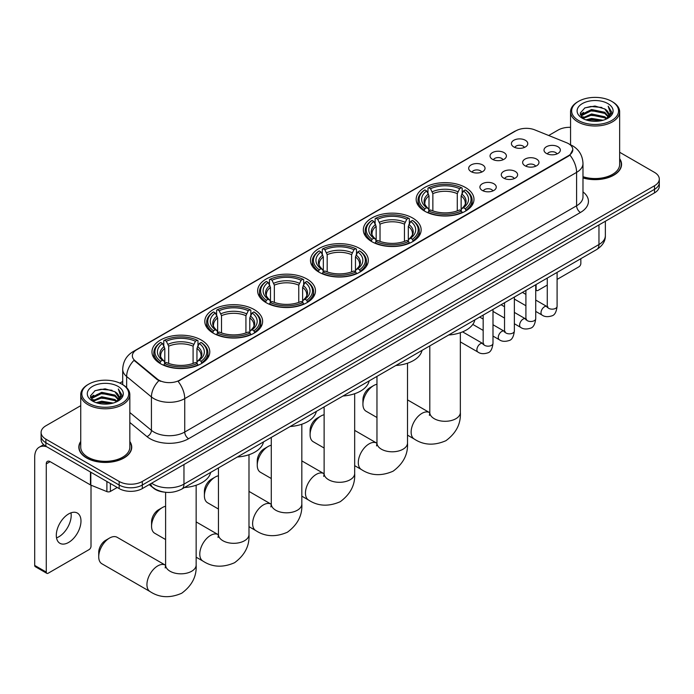 <?xml version="1.0" encoding="UTF-8"?>
<svg xmlns="http://www.w3.org/2000/svg" width="694" height="694" viewBox="0 0 694 694"><rect width="100%" height="100%" fill="white"/><g stroke="black" fill="none" stroke-linecap="round" stroke-linejoin="round"><path stroke-width="1.04" d="M254.16 309.559A28.905 16.691 0 0 0 222.653 305.941A28.905 16.691 0 0 0 204.808 321.357A28.905 16.691 0 0 0 213.275 333.163A28.905 16.691 0 0 0 244.782 336.781A28.905 16.691 0 0 0 262.627 321.357A28.905 16.691 0 0 0 254.16 309.559M412.678 218.037A28.905 16.691 0 0 0 381.171 214.42A28.905 16.691 0 0 0 363.326 229.835A28.905 16.691 0 0 0 371.793 241.642A28.905 16.691 0 0 0 403.301 245.26A28.905 16.691 0 0 0 421.145 229.835A28.905 16.691 0 0 0 412.678 218.037M359.839 248.539A28.905 16.691 0 0 0 328.331 244.921A28.905 16.691 0 0 0 310.487 260.345A28.905 16.691 0 0 0 318.954 272.143A28.905 16.691 0 0 0 350.461 275.761A28.905 16.691 0 0 0 368.306 260.345A28.905 16.691 0 0 0 359.839 248.539M307 279.049A28.905 16.691 0 0 0 275.492 275.431A28.905 16.691 0 0 0 257.648 290.847A28.905 16.691 0 0 0 266.114 302.653A28.905 16.691 0 0 0 297.622 306.271A28.905 16.691 0 0 0 315.466 290.847A28.905 16.691 0 0 0 307 279.049M201.321 340.06A28.905 16.691 0 0 0 169.813 336.443A28.905 16.691 0 0 0 151.969 351.867A28.905 16.691 0 0 0 160.435 363.665A28.905 16.691 0 0 0 191.943 367.282A28.905 16.691 0 0 0 209.788 351.867A28.905 16.691 0 0 0 201.321 340.06M465.518 187.527A28.905 16.691 0 0 0 434.01 183.91A28.905 16.691 0 0 0 416.166 199.334A28.905 16.691 0 0 0 424.633 211.132A28.905 16.691 0 0 0 456.14 214.75A28.905 16.691 0 0 0 473.985 199.334A28.905 16.691 0 0 0 465.518 187.527M492.436 159.29A8.181 4.728 180 0 1 490.814 157.954A8.181 4.728 180 0 1 493.529 152.081A8.181 4.728 180 0 1 504.009 152.611A8.181 4.728 180 0 1 505.631 157.954A8.181 4.728 180 0 1 492.436 159.29M503.011 159.785A4.91 2.837 0 0 0 501.693 158.406A4.91 2.837 0 0 0 496.861 157.685A4.91 2.837 0 0 0 493.434 159.785M471.07 171.626A8.181 4.728 180 0 1 469.448 170.29A8.181 4.728 180 0 1 472.154 164.426A8.181 4.728 180 0 1 482.642 164.946A8.181 4.728 180 0 1 484.265 170.29A8.181 4.728 180 0 1 471.07 171.626M481.645 172.121A4.91 2.837 0 0 0 480.326 170.741A4.91 2.837 0 0 0 475.494 170.021A4.91 2.837 0 0 0 472.067 172.121M513.803 146.955A8.181 4.728 180 0 1 512.181 145.619A8.181 4.728 180 0 1 514.896 139.746A8.181 4.728 180 0 1 525.375 140.275A8.181 4.728 180 0 1 526.998 145.619A8.181 4.728 180 0 1 513.803 146.955M524.378 147.449A4.91 2.837 0 0 0 523.059 146.07A4.91 2.837 0 0 0 518.227 145.35A4.91 2.837 0 0 0 514.801 147.449M525.028 165.771A8.181 4.728 180 0 1 523.406 164.435A8.181 4.728 180 0 1 526.113 158.562A8.181 4.728 180 0 1 536.601 159.091A8.181 4.728 180 0 1 538.223 164.435A8.181 4.728 180 0 1 525.028 165.771M535.603 166.265A4.91 2.837 0 0 0 534.285 164.886A4.91 2.837 0 0 0 529.453 164.166A4.91 2.837 0 0 0 526.026 166.265M503.662 178.106A8.181 4.728 180 0 1 502.04 176.77A8.181 4.728 180 0 1 504.746 170.898A8.181 4.728 180 0 1 515.234 171.427A8.181 4.728 180 0 1 516.856 176.77A8.181 4.728 180 0 1 503.662 178.106M514.237 178.601A4.91 2.837 0 0 0 512.918 177.222A4.91 2.837 0 0 0 508.086 176.502A4.91 2.837 0 0 0 504.659 178.601M482.295 190.442A8.181 4.728 180 0 1 480.673 189.106A8.181 4.728 180 0 1 483.38 183.242A8.181 4.728 180 0 1 493.868 183.763A8.181 4.728 180 0 1 495.49 189.106A8.181 4.728 180 0 1 482.295 190.442M492.87 190.937A4.91 2.837 0 0 0 491.552 189.557A4.91 2.837 0 0 0 486.72 188.837A4.91 2.837 0 0 0 483.293 190.937M546.395 153.435A8.181 4.728 180 0 1 544.773 152.099A8.181 4.728 180 0 1 547.488 146.226A8.181 4.728 180 0 1 557.967 146.755A8.181 4.728 180 0 1 559.59 152.099A8.181 4.728 180 0 1 546.395 153.435M556.97 153.929A4.91 2.837 0 0 0 555.651 152.55A4.91 2.837 0 0 0 550.819 151.83A4.91 2.837 0 0 0 547.393 153.929M566.53 142.704A14.73 8.502 180 0 1 568.499 143.658A14.73 8.502 180 0 1 572.81 149.67A14.73 8.502 180 0 1 568.499 155.682L179.72 380.147A14.73 8.502 180 0 1 157.243 379.011L135.009 360.672A14.73 8.502 180 0 1 132.346 355.796A14.73 8.502 180 0 1 136.657 349.785L515.911 130.819A14.73 8.502 180 0 1 534.77 129.873L566.53 142.704M163.949 492.081A16.361 9.447 180 0 1 153.591 488.212L149.21 484.603M80.738 441.471A26.45 15.277 0 0 0 78.83 447.17A26.45 15.277 0 0 0 86.576 457.971A26.45 15.277 0 0 0 115.404 461.284A26.45 15.277 0 0 0 131.739 447.17A26.45 15.277 0 0 0 129.83 441.471M572.81 149.67L569.921 155.092L568.499 156.124L178.063 381.327A19.094 11.026 60 0 1 184.734 398.625A21.818 12.596 180 0 1 153.877 398.625A21.818 12.596 180 0 1 151.431 396.942L126.655 376.512A21.818 12.596 180 0 1 122.708 369.286L122.708 384.641M80.738 405.669L45.882 425.795A16.361 9.447 0 0 0 41.093 432.475L41.093 439.597A16.361 9.447 0 0 0 45.882 446.277L119.168 488.585L119.168 485.028A16.361 9.447 0 0 0 142.305 485.028L654.511 189.315A16.361 9.447 0 0 0 659.3 182.626A16.361 9.447 0 0 1 654.511 189.315L142.305 485.028A16.361 9.447 0 0 1 119.168 485.028L45.882 442.72L119.168 485.028L119.168 481.463A16.361 9.447 0 0 0 142.305 481.463L654.511 185.749A16.361 9.447 0 0 0 659.3 179.069A16.361 9.447 0 0 0 654.511 172.39L619.655 152.264M41.093 436.04A16.361 9.447 0 0 0 45.882 442.72A16.361 9.447 0 0 1 41.093 436.04M160.548 381.327L157.243 379.653L134.011 360.316A19.094 12.77 129.5 0 0 126.655 376.512L126.655 387.651M582.986 177.942A26.45 15.277 0 0 0 621.564 164.374A26.45 15.277 0 0 0 619.655 158.674M570.563 127.323A16.361 9.447 0 0 0 558.08 130.082L548.694 135.495M122.708 381.44L119.828 383.105M41.093 432.475A16.361 9.447 0 0 0 45.882 439.155L119.168 481.463M119.168 488.585A16.361 9.447 0 0 0 142.305 488.585L654.511 192.871A16.361 9.447 0 0 0 659.3 186.192L659.3 179.069M535.725 289.077L536.098 289.294A2.724 1.579 120 0 0 536.662 290.543A2.724 1.579 120 0 0 538.032 290.404L547.271 285.069M557.091 279.404L578.909 266.808A2.724 1.579 120 0 0 580.843 263.46L580.843 258.688M536.098 289.294L536.098 284.523M578.527 120.504A23.457 13.542 0 0 0 611.692 120.504A23.457 13.542 0 0 0 611.692 101.35L612.464 101.801A24.542 14.175 0 0 1 619.655 111.821A24.542 14.175 0 0 1 604.5 124.911A24.542 14.175 0 0 1 577.755 121.84A24.542 14.175 0 0 1 570.563 111.821A24.542 14.175 0 0 1 577.755 101.801L578.527 101.35A23.457 13.542 0 0 0 578.527 120.504M582.986 176.692A24.542 14.175 0 0 0 619.655 164.374L619.655 111.821M582.986 177.768A26.181 15.112 0 0 0 621.295 164.374A26.181 15.112 0 0 0 619.655 159.108M585.918 119.862L591.583 118.414L603.06 120.253M587.54 120.357L591.583 119.524L601.377 120.669M582.396 118.049L591.583 113.963L604.752 116.739L606.868 118.492M582.96 118.509L591.583 115.074L604.752 117.85L606.287 119.021M581.633 117.286L581.936 114.328L591.583 109.505L604.752 112.289L608.36 116.375M581.52 116.748L581.936 115.447L591.583 110.615L604.752 113.4L608.1 116.904M606.148 119.134A13.637 7.877 0 0 0 608.751 114.51A13.637 7.877 0 0 0 604.752 108.949L608.742 114.779M607.84 103.58A18.001 10.393 0 0 0 582.422 103.553A18.001 10.393 0 0 0 582.301 118.232A18.001 10.393 0 0 0 582.379 118.275A18.001 10.393 0 0 0 607.918 118.232A18.001 10.393 0 0 0 607.84 103.58M604.752 108.949L594.958 106.026L584.886 107.874L580.219 113.148L583.316 118.769M607.259 118.596L611.614 113.079L611.7 112.09L608.161 106.173L610.39 112.801L606.287 119.073M612.464 101.801L611.692 101.35A23.457 13.542 0 0 0 578.527 101.35M608.161 106.173L611.692 112.307M584.652 107.986L590.82 106.468L601.863 107.457M580.401 115.152L582.413 113.573M586.838 111.691L590.82 110.919L601.472 111.795M586.838 116.15L590.82 115.378L601.472 116.245M587.653 120.383L590.82 119.828L601.368 120.669M580.279 114.718L583.585 112.367M582.04 117.711L583.585 116.826M362.927 404.238L362.927 399.787A9.82 5.665 -60 0 1 369.867 387.764L373.728 385.534A15.277 8.814 120 0 0 373.719 385.534A15.277 8.814 120 0 0 362.927 404.238A15.277 8.814 120 0 0 366.085 411.23L376.963 417.51M424.112 210.82L424.893 208.755A25.964 14.99 0 0 1 424.893 189.904L426.68 190.937A23.457 13.542 0 0 0 426.68 207.723L428.441 208.729L429.005 210.837M429.005 209.978L429.005 195.873L426.68 190.937M427.972 193.166L427.972 188.117L428.745 187.675A25.964 14.99 0 0 1 461.406 187.675L459.619 188.707A23.457 13.542 0 0 0 430.532 188.707L432.865 193.652L432.865 210.889M457.285 210.889L457.285 193.652L459.619 188.707M448.68 334.994A29.998 17.324 0 0 0 474.861 319.882M427.972 212.321A27.057 15.624 0 0 0 462.178 212.321L461.406 210.985A25.964 14.99 0 0 1 428.745 210.985L427.972 212.789M462.178 212.789L462.178 212.321M424.893 189.904L424.112 190.347A27.057 15.624 0 0 0 418.022 200.219A27.057 15.624 0 0 0 424.112 210.1M461.406 187.675L462.178 188.117L462.178 193.166M428.745 210.985L430.532 209.952A23.457 13.542 0 0 0 459.619 209.952L461.406 210.985M426.68 207.723L424.893 208.755M430.532 188.707L428.745 187.675M428.441 193.973A20.976 12.11 0 0 0 428.441 208.729L428.536 208.79C425.561 205.91 424.346 203.958 424.893 202.926A20.178 11.651 0 0 1 429.005 195.873M466.038 210.1A27.057 15.624 0 0 0 472.128 200.219A27.057 15.624 0 0 0 466.038 190.347L465.266 189.904A25.964 14.99 0 0 1 465.266 208.755L466.038 210.82M465.266 208.755L463.479 207.723A23.457 13.542 0 0 0 463.479 190.937L465.266 189.904M463.479 190.937L461.146 195.873L461.146 209.978L461.718 208.729L463.479 207.723M461.146 195.873A20.178 11.651 0 0 1 465.258 202.926C465.804 203.958 464.59 205.918 461.614 208.79L461.718 208.729A20.976 12.11 0 0 0 461.718 193.973M461.146 210.837L461.146 209.978M376.963 384.242A15.277 8.814 120 0 0 373.728 385.534L369.867 387.764M310.088 434.748L310.088 430.297A9.82 5.665 -60 0 1 317.028 418.274L320.88 416.044A15.277 8.814 120 0 0 310.088 434.748A15.277 8.814 120 0 0 313.246 441.74L324.124 448.02M371.273 241.33L372.053 239.265A25.964 14.99 0 0 1 372.053 220.406L373.832 221.438A23.457 13.542 0 0 0 373.832 238.233L375.601 239.239L376.165 241.339M376.165 240.48L376.165 226.383L373.832 221.438M375.133 223.676L375.133 218.627L375.905 218.185A25.964 14.99 0 0 1 408.566 218.185L406.779 219.217A23.457 13.542 0 0 0 377.692 219.217L380.026 224.153L380.026 241.399M404.446 241.399L404.446 224.153L406.779 219.217M395.84 365.495A29.998 17.324 0 0 0 422.021 350.383M375.133 242.831A27.057 15.624 0 0 0 409.339 242.831L408.566 241.495A25.964 14.99 0 0 1 375.905 241.495L375.133 243.29M409.339 243.29L409.339 242.831M372.053 220.406L371.273 220.848A27.057 15.624 0 0 0 365.183 230.729A27.057 15.624 0 0 0 371.273 240.601M408.566 218.185L409.339 218.627L409.339 223.676M375.905 241.495L377.692 240.462A23.457 13.542 0 0 0 406.779 240.462L408.566 241.495M373.832 238.233L372.053 239.265M377.692 219.217L375.905 218.185M375.601 224.474A20.976 12.11 0 0 0 375.601 239.239L375.697 239.3C372.713 236.42 371.507 234.459 372.053 233.436A20.178 11.651 0 0 1 376.165 226.383M413.199 240.601A27.057 15.624 0 0 0 419.289 230.729A27.057 15.624 0 0 0 413.199 220.848L412.418 220.406A25.964 14.99 0 0 1 412.418 239.265L413.199 241.33M412.418 239.265L410.64 238.233A23.457 13.542 0 0 0 410.64 221.438L412.418 220.406M410.64 221.438L408.306 226.383L408.306 240.48L408.879 239.239L410.64 238.233M408.306 226.383A20.178 11.651 0 0 1 412.418 233.436C412.965 234.468 411.75 236.428 408.775 239.3L408.879 239.239A20.976 12.11 0 0 0 408.879 224.474M408.306 241.339L408.306 240.48M324.124 414.743A15.277 8.814 120 0 0 320.88 416.044L317.028 418.274M257.248 465.258L257.248 460.799A9.82 5.665 -60 0 1 264.188 448.775L268.04 446.546A15.277 8.814 120 0 0 257.248 465.258A15.277 8.814 120 0 0 260.406 472.25L271.285 478.53M318.433 271.84L319.214 269.775A25.964 14.99 0 0 1 319.214 250.916L320.992 251.948A23.457 13.542 0 0 0 320.992 268.743L322.762 269.74L323.326 271.848M323.326 270.99L323.326 256.884L320.992 251.948M322.294 254.178L322.294 249.129L323.066 248.686A25.964 14.99 0 0 1 355.727 248.686L353.94 249.719A23.457 13.542 0 0 0 324.853 249.719L327.186 254.663L327.186 271.909M351.606 271.909L351.606 254.663L353.94 249.719M343.001 396.005A29.998 17.324 0 0 0 369.182 380.893M322.294 273.341A27.057 15.624 0 0 0 356.499 273.341L355.727 271.996A25.964 14.99 0 0 1 323.066 271.996L322.294 273.8M356.499 273.8L356.499 273.341M319.214 250.916L318.433 251.358A27.057 15.624 0 0 0 312.343 261.23A27.057 15.624 0 0 0 318.433 271.111M355.727 248.686L356.499 249.129L356.499 254.178M323.066 271.996L324.853 270.964A23.457 13.542 0 0 0 353.94 270.964L355.727 271.996M320.992 268.743L319.214 269.775M324.853 249.719L323.066 248.686M322.762 254.984A20.976 12.11 0 0 0 322.762 269.74L322.857 269.81C319.873 266.93 318.659 264.969 319.214 263.937A20.178 11.651 0 0 1 323.326 256.884M360.36 271.111A27.057 15.624 0 0 0 366.449 261.23A27.057 15.624 0 0 0 360.36 251.358L359.579 250.916A25.964 14.99 0 0 1 359.579 269.775L360.36 271.84M359.579 269.775L357.8 268.743A23.457 13.542 0 0 0 357.8 251.948L359.579 250.916M357.8 251.948L355.467 256.884L355.467 270.99L356.031 269.74L357.8 268.743M355.467 256.884A20.178 11.651 0 0 1 359.579 263.937C360.125 264.978 358.911 266.93 355.935 269.81L356.031 269.74A20.976 12.11 0 0 0 356.031 254.984M355.467 271.848L355.467 270.99M271.285 445.253A15.277 8.814 120 0 0 268.04 446.546L264.188 448.775M204.4 495.759L204.4 491.309A9.82 5.665 -60 0 1 211.349 479.285L215.201 477.056A15.277 8.814 120 0 0 204.4 495.759A15.277 8.814 120 0 0 207.567 502.751L218.445 509.032M265.594 302.341L266.375 300.276A25.964 14.99 0 0 1 266.375 281.426L268.153 282.458A23.457 13.542 0 0 0 268.153 299.244L269.923 300.25L270.487 302.35M270.487 301.491L270.487 287.394L268.153 282.458M269.454 284.687L269.454 279.639L270.226 279.196A25.964 14.99 0 0 1 302.888 279.196L301.101 280.229A23.457 13.542 0 0 0 272.013 280.229L274.347 285.165L274.347 302.411M298.767 302.411L298.767 285.165L301.101 280.229M290.161 426.515A29.998 17.324 0 0 0 316.343 411.395M269.454 303.842A27.057 15.624 0 0 0 303.66 303.842L302.888 302.506A25.964 14.99 0 0 1 270.226 302.506L269.454 304.302M303.66 304.302L303.66 303.842M266.375 281.426L265.594 281.868A27.057 15.624 0 0 0 259.504 291.74A27.057 15.624 0 0 0 265.594 301.612M302.888 279.196L303.66 279.639L303.66 284.687M270.226 302.506L272.013 301.474A23.457 13.542 0 0 0 301.101 301.474L302.888 302.506M268.153 299.244L266.375 300.276M272.013 280.229L270.226 279.196M269.923 285.494A20.976 12.11 0 0 0 269.923 300.25L270.018 300.311C267.034 297.431 265.819 295.479 266.375 294.447A20.178 11.651 0 0 1 270.487 287.394M307.52 301.612A27.057 15.624 0 0 0 313.61 291.74A27.057 15.624 0 0 0 307.52 281.868L306.739 281.426A25.964 14.99 0 0 1 306.739 300.276L307.52 302.341M306.739 300.276L304.961 299.244A23.457 13.542 0 0 0 304.961 282.458L306.739 281.426M304.961 282.458L302.627 287.394L302.627 301.491L303.191 300.25L304.961 299.244M302.627 287.394A20.178 11.651 0 0 1 306.739 294.447C307.286 295.479 306.071 297.44 303.096 300.311L303.191 300.25A20.976 12.11 0 0 0 303.191 285.494M302.627 302.35L302.627 301.491M218.445 475.763A15.277 8.814 120 0 0 215.201 477.056L211.349 479.285M151.561 526.269L151.561 521.819A9.82 5.665 -60 0 1 158.51 509.786L162.361 507.566A15.277 8.814 120 0 0 151.561 526.269A15.277 8.814 120 0 0 154.727 533.261L165.606 539.542M212.754 332.851L213.535 330.786A25.964 14.99 0 0 1 213.535 311.927L215.314 312.959A23.457 13.542 0 0 0 215.314 329.754L217.083 330.76L217.647 332.86M217.647 332.001L217.647 317.904L215.314 312.959M216.615 315.197L216.615 310.149L217.387 309.706A25.964 14.99 0 0 1 250.048 309.706L248.261 310.73A23.457 13.542 0 0 0 219.174 310.73L221.507 315.675L221.507 332.92M245.928 332.92L245.928 315.675L248.261 310.73M237.322 457.016A29.998 17.324 0 0 0 263.503 441.904M216.615 334.352A27.057 15.624 0 0 0 250.82 334.352L250.048 333.007A25.964 14.99 0 0 1 217.387 333.007L216.615 334.812M250.82 334.812L250.82 334.352M213.535 311.927L212.754 312.369A27.057 15.624 0 0 0 206.665 322.25A27.057 15.624 0 0 0 212.754 332.122M250.048 309.706L250.82 310.149L250.82 315.197M217.387 333.007L219.174 331.984A23.457 13.542 0 0 0 248.261 331.984L250.048 333.007M215.314 329.754L213.535 330.786M219.174 310.73L217.387 309.706M217.083 315.996A20.976 12.11 0 0 0 217.083 330.76L217.179 330.821C214.194 327.941 212.98 325.98 213.535 324.948A20.178 11.651 0 0 1 217.647 317.904M254.681 332.122A27.057 15.624 0 0 0 260.771 322.25A27.057 15.624 0 0 0 254.681 312.369L253.9 311.927A25.964 14.99 0 0 1 253.9 330.786L254.681 332.851M253.9 330.786L252.122 329.754A23.457 13.542 0 0 0 252.122 312.959L253.9 311.927M252.122 312.959L249.788 317.904L249.788 332.001L250.352 330.76L252.122 329.754M249.788 317.904A20.178 11.651 0 0 1 253.9 324.948C254.446 325.989 253.232 327.941 250.256 330.821L250.352 330.76A20.976 12.11 0 0 0 250.352 315.996M249.788 332.86L249.788 332.001M165.606 506.264A15.277 8.814 120 0 0 162.361 507.566L158.51 509.786M98.722 556.779L98.722 552.32A9.82 5.665 -60 0 1 105.67 540.296L109.522 538.067A15.277 8.814 120 0 0 98.722 556.779A15.277 8.814 120 0 0 101.888 563.771L150.104 591.6A15.277 8.814 -60 0 1 147.761 579.36A15.277 8.814 -60 0 1 157.738 565.905A15.277 8.814 -60 0 1 165.372 565.15L165.606 565.28M159.915 363.361L160.696 361.288A25.964 14.99 0 0 1 160.696 342.437L162.474 343.469A23.457 13.542 0 0 0 162.474 360.264L164.235 361.262L164.808 363.37M164.808 362.511L164.808 348.405L162.474 343.469M163.775 345.699L163.775 340.65L164.547 340.207A25.964 14.99 0 0 1 197.209 340.207L195.422 341.24A23.457 13.542 0 0 0 166.334 341.24L168.668 346.185L168.668 363.422M193.088 363.422L193.088 346.185L195.422 341.24M184.483 487.526A29.998 17.324 0 0 0 210.664 472.414M163.775 364.853A27.057 15.624 0 0 0 197.981 364.853L197.209 363.517A25.964 14.99 0 0 1 164.547 363.517L163.775 365.322M197.981 365.322L197.981 364.853M160.696 342.437L159.915 342.879A27.057 15.624 0 0 0 153.825 352.752A27.057 15.624 0 0 0 159.915 362.632M197.209 340.207L197.981 340.65L197.981 345.699M164.547 363.517L166.334 362.485A23.457 13.542 0 0 0 195.422 362.485L197.209 363.517M162.474 360.264L160.696 361.288M166.334 341.24L164.547 340.207M164.235 346.506A20.976 12.11 0 0 0 164.235 361.262L164.339 361.331C161.355 358.442 160.141 356.49 160.696 355.458A20.178 11.651 0 0 1 164.808 348.405M201.841 362.632A27.057 15.624 0 0 0 207.931 352.752A27.057 15.624 0 0 0 201.841 342.879L201.06 342.437A25.964 14.99 0 0 1 201.06 361.288L201.841 363.361M201.06 361.288L199.282 360.264A23.457 13.542 0 0 0 199.282 343.469L201.06 342.437M199.282 343.469L196.949 348.405L196.949 362.511L197.512 361.262L199.282 360.264M196.949 348.405A20.178 11.651 0 0 1 201.06 355.458C201.607 356.499 200.393 358.451 197.417 361.331L197.512 361.262A20.976 12.11 0 0 0 197.512 346.506M196.949 363.37L196.949 362.511M165.372 565.15L117.165 537.312A15.277 8.814 120 0 0 109.522 538.067L105.67 540.296M70.97 512.84A17.454 10.08 -60 0 1 58.851 536.783A17.454 10.08 -60 0 1 56.518 537.867M68.637 542.43A17.454 10.08 120 0 0 80.044 527.05A17.454 10.08 120 0 0 77.372 513.066A17.454 10.08 120 0 0 68.637 513.933A17.454 10.08 120 0 0 57.238 529.314A17.454 10.08 120 0 0 59.91 543.298A17.454 10.08 120 0 0 68.637 542.43M110.389 483.518L110.389 491.43L117.234 487.474M46.698 446.754A21.818 12.596 -120 0 0 39.22 447.205A21.818 12.596 -120 0 0 34.7 457.19L34.7 565.41L46.272 572.09L46.272 463.87A5.457 3.149 60 0 1 47.4 461.371A5.457 3.149 60 0 1 50.124 461.649L90.454 484.933L90.454 472.015M46.272 572.09A2.724 1.579 120 0 0 46.836 573.339L35.264 566.66A2.724 1.579 -60 0 1 34.7 565.41M46.836 573.339A2.724 1.579 120 0 0 48.198 573.209L89.084 549.605A2.724 1.579 120 0 0 91.009 546.265L91.009 485.184M110.389 491.43A2.724 1.579 180 0 1 106.902 491.604L90.819 485.106A2.724 1.579 180 0 1 90.454 484.933M88.693 403.301A23.457 13.542 0 0 0 121.866 403.301A23.457 13.542 0 0 0 121.866 384.155L122.638 384.597A24.542 14.175 0 0 1 129.83 394.617A24.542 14.175 0 0 1 114.675 407.708A24.542 14.175 0 0 1 87.93 404.637A24.542 14.175 0 0 1 80.738 394.617A24.542 14.175 0 0 1 87.921 384.597L88.693 384.155A23.457 13.542 0 0 0 88.693 403.301M80.738 394.617L80.738 447.17A24.542 14.175 0 0 0 87.93 457.19A24.542 14.175 0 0 0 114.675 460.261A24.542 14.175 0 0 0 129.83 447.17L129.83 394.617M80.738 441.913A26.181 15.112 0 0 0 79.099 447.17A26.181 15.112 0 0 0 86.767 457.858A26.181 15.112 0 0 0 115.299 461.137A26.181 15.112 0 0 0 131.461 447.17A26.181 15.112 0 0 0 129.83 441.913M96.093 402.667L101.749 401.21L113.226 403.049M97.715 403.153L101.749 402.329L111.552 403.466M92.562 400.846L101.749 396.76L114.926 399.536L117.043 401.297M93.126 401.306L101.749 397.87L114.926 400.655L116.453 401.826M91.808 400.082L92.111 397.133L101.749 392.31L114.926 395.086L118.527 399.18M91.686 399.544L92.111 398.243L101.749 393.42L114.926 396.196L118.275 399.709M116.314 401.939A13.637 7.877 0 0 0 118.917 397.315A13.637 7.877 0 0 0 114.926 391.746L118.908 397.584M118.006 386.376A18.001 10.393 0 0 0 92.597 386.358A18.001 10.393 0 0 0 92.475 401.028A18.001 10.393 0 0 0 92.554 401.08A18.001 10.393 0 0 0 118.084 401.028A18.001 10.393 0 0 0 118.006 386.376M114.926 391.746L105.124 388.822L95.061 390.67L90.394 395.944L93.482 401.574M117.433 401.392L121.78 395.875L121.866 394.886L118.327 388.97L120.556 395.597L116.462 401.869M122.638 384.597L121.866 384.155A23.457 13.542 0 0 0 88.693 384.155M118.327 388.97L121.866 395.112M94.826 390.791L100.986 389.265L112.038 390.262M90.567 397.957L92.58 396.378M97.013 394.496L100.986 393.724L111.639 394.6M97.013 398.946L100.986 398.174L111.639 399.05M97.828 403.188L100.986 402.624L111.534 403.474M90.454 397.515L93.751 395.172M92.207 400.516L93.751 399.623M135.009 360.672L135.009 361.322M157.243 379.011L157.243 379.653M179.72 380.147L179.72 380.581M568.499 155.682L568.499 156.124M582.986 191.891A27.274 15.745 180 0 1 580.453 212.468L188.595 438.712A5.457 3.149 60 0 1 184.734 432.032L576.601 205.788A21.818 12.596 0 0 0 582.986 196.879L582.986 163.48A21.818 12.596 180 0 1 576.601 172.39A19.094 11.026 -120 0 0 569.921 155.092M188.595 438.712A27.274 15.745 180 0 1 150.025 438.712A27.274 15.745 180 0 1 146.963 436.604L129.83 422.473M158.874 380.668A19.094 12.77 129.5 0 0 151.431 396.942L151.431 430.349A21.818 12.596 0 0 0 153.877 432.032A21.818 12.596 0 0 0 184.734 432.032L184.734 398.625L576.601 172.39L576.601 205.788A5.457 3.149 60 0 0 580.453 212.468M582.986 163.48C582.622 155.638 579.169 149.748 572.645 145.835L569.887 144.491A19.094 8.944 112 0 0 569.635 144.395M135.035 350.895A19.094 11.026 -120 0 0 133.057 351.641C126.525 355.562 123.081 361.444 122.708 369.286M133.057 351.641L514.306 131.53A19.094 11.026 60 0 1 515.755 130.914M142.305 481.463L142.305 488.585M654.511 185.749L654.511 192.871M45.882 439.155L45.882 446.277M129.83 412.531L151.431 430.349A5.457 3.652 -50.5 0 1 146.963 436.604M151.639 483.198A21.818 12.596 0 0 0 153.105 484.134A21.818 12.596 0 0 0 183.962 484.134L598.965 244.531A21.818 12.596 0 0 0 605.359 235.63C605.515 241.044 602.635 245.676 596.71 249.528L181.707 489.131A10.913 6.298 60 0 0 183.962 484.134L183.962 464.538M598.965 224.943L598.965 244.531A10.913 6.298 60 0 1 596.71 249.528M150.754 483.709A10.913 7.296 129.5 0 0 152.663 487.257L149.349 484.525M460.348 332.704L460.348 412.479A15.277 8.814 180 0 1 455.88 418.716A15.277 8.814 180 0 1 434.279 418.716A15.277 8.814 180 0 1 429.803 412.479L429.395 415.411M460.348 412.479C461.007 423.696 456.201 433.099 445.938 440.69C434.227 445.782 423.687 445.244 414.301 439.068A15.277 8.814 -60 0 1 411.958 426.827A15.277 8.814 -60 0 1 421.935 413.372A15.277 8.814 -60 0 1 429.569 412.618L429.803 412.748M457.285 193.652A20.178 11.651 0 0 0 432.865 193.652M457.858 191.744A20.976 12.11 0 0 0 432.293 191.744M407.508 363.214L407.508 442.989A15.277 8.814 180 0 1 403.032 449.218A15.277 8.814 180 0 1 381.44 449.218A15.277 8.814 180 0 1 376.963 442.989L376.556 445.912M407.508 442.989C408.167 454.197 403.361 463.601 393.099 471.191C381.388 476.292 370.848 475.754 361.461 469.578A15.277 8.814 -60 0 1 359.119 457.337A15.277 8.814 -60 0 1 369.095 443.874A15.277 8.814 -60 0 1 376.729 443.119L376.963 443.249M404.446 224.153A20.178 11.651 0 0 0 380.026 224.153M405.018 222.254A20.976 12.11 0 0 0 379.453 222.254M354.669 393.715L354.669 473.49A15.277 8.814 180 0 1 350.192 479.728A15.277 8.814 180 0 1 328.6 479.728A15.277 8.814 180 0 1 324.124 473.49L323.716 476.422M354.669 473.49C355.328 484.707 350.522 494.111 340.251 501.701C328.548 506.802 318.008 506.256 308.622 500.079A15.277 8.814 -60 0 1 306.28 487.839A15.277 8.814 -60 0 1 316.256 474.384A15.277 8.814 -60 0 1 323.89 473.629L324.124 473.759M351.606 254.663A20.178 11.651 0 0 0 327.186 254.663M352.179 252.755A20.976 12.11 0 0 0 326.614 252.755M301.829 424.225L301.829 504A15.277 8.814 180 0 1 297.353 510.237A15.277 8.814 180 0 1 275.761 510.237A15.277 8.814 180 0 1 271.285 504L270.877 506.924M301.829 504C302.489 515.217 297.683 524.621 287.411 532.211C275.709 537.303 265.169 536.766 255.782 530.589A15.277 8.814 -60 0 1 253.44 518.349A15.277 8.814 -60 0 1 263.416 504.894A15.277 8.814 -60 0 1 271.05 504.139L271.285 504.269M298.767 285.165A20.178 11.651 0 0 0 274.347 285.165M299.34 283.265A20.976 12.11 0 0 0 273.774 283.265M248.99 454.735L248.99 534.51A15.277 8.814 180 0 1 244.514 540.739A15.277 8.814 180 0 1 222.921 540.739A15.277 8.814 180 0 1 218.445 534.51L218.037 537.434M248.99 534.51C249.649 545.718 244.843 555.122 234.572 562.713C222.869 567.813 212.329 567.276 202.943 561.09A15.277 8.814 -60 0 1 200.601 548.859A15.277 8.814 -60 0 1 210.577 535.395A15.277 8.814 -60 0 1 218.211 534.64L218.445 534.77M245.928 315.675A20.178 11.651 0 0 0 221.507 315.675M246.5 313.775A20.976 12.11 0 0 0 220.935 313.775M196.15 485.236L196.15 565.011A15.277 8.814 180 0 1 191.674 571.249A15.277 8.814 180 0 1 170.082 571.249A15.277 8.814 180 0 1 165.606 565.011L165.198 567.944M193.088 346.185A20.178 11.651 0 0 0 168.668 346.185M193.661 344.276A20.976 12.11 0 0 0 168.095 344.276M557.091 272.404L557.091 306.332A4.91 2.837 180 0 1 555.426 308.457A4.91 2.837 180 0 1 548.711 308.336A4.91 2.837 180 0 1 547.271 306.332L547.115 307.39L547.557 307.026M557.091 306.332C556.423 312.031 554.653 315.215 551.799 315.883C547.74 317.132 544.478 316.854 542.014 315.033A4.91 2.837 -60 0 1 541.259 311.103A4.91 2.837 -60 0 1 544.469 306.774A4.91 2.837 -60 0 1 544.686 306.653A4.91 2.837 -60 0 1 546.924 306.531L547.922 306.922M535.725 284.74L535.725 318.667A4.91 2.837 180 0 1 534.059 320.793A4.91 2.837 180 0 1 527.345 320.671A4.91 2.837 180 0 1 525.905 318.667L525.748 319.726L526.191 319.361M535.725 318.667C535.048 324.367 533.287 327.551 530.433 328.219C526.373 329.477 523.111 329.19 520.647 327.368A4.91 2.837 -60 0 1 519.893 323.439A4.91 2.837 -60 0 1 523.103 319.11A4.91 2.837 -60 0 1 523.319 318.988A4.91 2.837 -60 0 1 525.558 318.867L526.555 319.257M514.358 297.075L514.358 331.003A4.91 2.837 180 0 1 512.692 333.129A4.91 2.837 180 0 1 505.978 333.007A4.91 2.837 180 0 1 504.538 331.003L504.382 332.062L504.824 331.697M514.358 331.003C513.681 336.703 511.92 339.887 509.058 340.554C505.006 341.812 501.745 341.526 499.281 339.704A4.91 2.837 -60 0 1 498.526 335.775A4.91 2.837 -60 0 1 501.736 331.446A4.91 2.837 -60 0 1 501.953 331.333A4.91 2.837 -60 0 1 504.191 331.203L505.189 331.593M492.992 309.411L492.992 343.339A4.91 2.837 180 0 1 491.326 345.465A4.91 2.837 180 0 1 484.612 345.343A4.91 2.837 180 0 1 483.171 343.339L483.015 344.398L483.449 344.033M492.992 343.339C492.315 349.039 490.554 352.222 487.691 352.89C483.64 354.148 480.378 353.862 477.914 352.04A4.91 2.837 -60 0 1 477.16 348.11A4.91 2.837 -60 0 1 480.369 343.782A4.91 2.837 -60 0 1 480.586 343.669A4.91 2.837 -60 0 1 482.824 343.539L483.822 343.938M46.272 463.87L50.124 461.649M90.819 472.224L90.819 485.106M106.902 491.604L106.902 481.506M514.306 131.53L517.811 129.899M181.707 489.131C172.927 493.538 164.148 493.538 155.369 489.131L152.663 487.257M605.359 235.63L605.359 221.247M536.662 290.543L535.725 289.997M621.295 166.56L621.295 164.374M581.477 117.095L581.477 116.193M570.563 144.777L570.563 111.821M414.301 439.068L407.508 435.147M418.022 205.216L418.022 200.219M472.128 205.216L472.128 200.219M429.569 412.618L407.508 399.874M429.803 345.89L429.803 412.479M361.461 469.578L354.669 465.657M365.183 235.717L365.183 230.729M419.289 235.717L419.289 230.729M376.729 443.119L354.669 430.384M376.963 376.4L376.963 442.989M308.622 500.079L301.829 496.158M312.343 266.227L312.343 261.23M366.449 266.227L366.449 261.23M323.89 473.629L301.829 460.894M324.124 406.901L324.124 473.49M255.782 530.589L248.99 526.668M259.504 296.728L259.504 291.74M313.61 296.728L313.61 291.74M271.05 504.139L248.99 491.395M271.285 437.411L271.285 504M202.943 561.09L196.15 557.178M206.665 327.238L206.665 322.25M260.771 327.238L260.771 322.25M218.211 534.64L196.15 521.905M218.445 467.921L218.445 534.51M196.15 565.011C196.81 576.228 192.004 585.632 181.733 593.223C170.03 598.323 159.49 597.777 150.104 591.6M153.825 357.748L153.825 352.752M207.931 357.748L207.931 352.752M165.606 492.289L165.606 565.011M542.014 315.033L535.725 311.406M525.905 305.733L514.358 299.062M547.271 278.068L547.271 306.332M546.924 306.531L535.725 300.068M525.905 294.395L522.452 292.4M520.647 327.368L514.358 323.742M504.538 318.069L492.992 311.406M525.905 290.404L525.905 318.667M525.558 318.867L514.358 312.404M504.538 306.731L501.085 304.735M499.281 339.704L492.992 336.078M483.171 330.405L472.796 324.419M504.538 302.74L504.538 331.003M504.191 331.203L492.992 324.74M483.171 319.067L479.719 317.071M477.914 352.04L460.348 341.899M483.171 315.076L483.171 343.339M482.824 343.539L462.586 331.862M39.22 447.205L43.635 444.654M131.461 449.356L131.461 447.17M91.643 399.891L91.643 398.989M79.099 449.356L79.099 447.17"/></g></svg>
